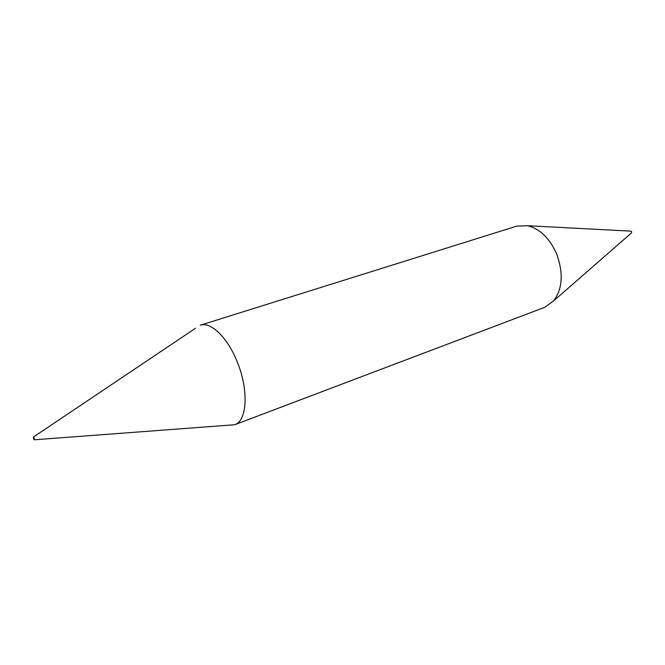 <?xml version="1.0" encoding="UTF-8"?>
<svg xmlns="http://www.w3.org/2000/svg" width="665" height="665" viewBox="0 0 665 665"><rect width="100%" height="100%" fill="white"/><g stroke="black" fill="none" stroke-linecap="round" stroke-linejoin="round"><path stroke-width="1" d="M631.418 232.974L631.65 231.761L630.777 231.121M234.695 424.736L544.793 307.297L553.679 300.863C562.64 288.618 563.587 272.883 556.514 253.656C549.49 238.137 539.889 228.826 527.711 225.718L516.747 226.133L200.298 325.202C210.913 321.278 228.103 338.061 237.621 362.866C248.901 390.771 246.989 421.028 234.695 424.736L34.372 439.781M33.508 438.676L34.272 439.789L34.256 438.144L33.341 437.088L33.508 438.676M630.96 231.137L527.711 225.718M33.425 437.03L195.51 328.261M631.551 232.858L553.679 300.863"/></g></svg>
